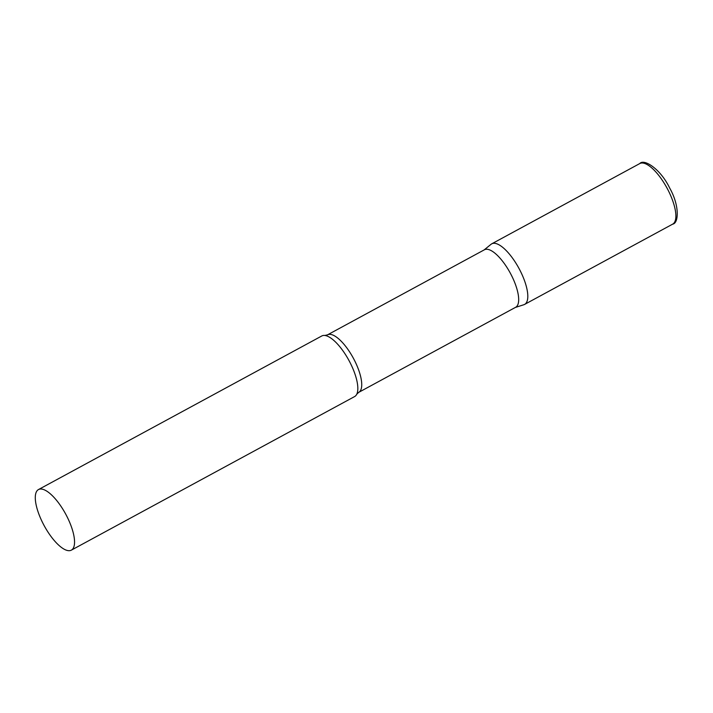 <?xml version="1.0" encoding="UTF-8"?>
<svg xmlns="http://www.w3.org/2000/svg" width="713" height="713" viewBox="0 0 713 713"><rect width="100%" height="100%" fill="white"/><g stroke="black" fill="none" stroke-linecap="round" stroke-linejoin="round"><path stroke-width="1.07" d="M524.599 304.415L672.662 224.14A34.465 12.219 61.5 0 0 667.671 189.31A34.465 12.219 61.5 0 0 639.811 163.544L491.747 243.819A34.465 12.219 61.5 0 1 519.599 269.585A34.465 12.219 61.5 0 1 524.599 304.415A34.465 12.219 61.5 0 1 523.556 304.816M327.508 334.852A32.718 11.595 -118.5 0 1 327.953 334.647A32.718 11.595 -118.5 0 1 353.621 358.701A32.718 11.595 -118.5 0 1 358.692 392.373L515.624 307.294A32.718 11.595 -118.5 0 0 510.561 273.614A32.718 11.595 -118.5 0 0 484.885 249.559A32.718 11.595 -118.5 0 0 484.439 249.764L327.508 334.852L324.878 335.466A34.465 12.219 -118.5 0 0 322.249 335.752A34.465 12.219 -118.5 0 0 321.777 335.975L38.493 489.555A34.465 12.219 -118.5 0 0 43.832 525.026A34.465 12.219 -118.5 0 0 70.872 550.365A34.465 12.219 -118.5 0 0 71.345 550.151A34.465 12.219 -118.5 0 0 66.006 514.679A34.465 12.219 -118.5 0 0 38.965 489.332A34.465 12.219 -118.5 0 0 38.493 489.555M515.285 307.472L523.841 304.736A34.465 12.219 -118.5 0 0 524.126 304.629A34.465 12.219 -118.5 0 0 519.599 269.585A34.465 12.219 -118.5 0 0 492.22 243.596A34.465 12.219 -118.5 0 0 491.07 244.274L484.1 249.951M71.345 550.151L354.628 396.562A34.465 12.219 -118.5 0 0 356.75 394.236A34.465 12.219 -118.5 0 0 348.942 360.448A34.465 12.219 -118.5 0 0 324.878 335.466M672.662 224.14C678.731 223.383 679.739 205.763 669.703 188.089C660.505 168.847 643.946 158.464 639.811 163.544M358.692 392.373L356.75 394.236"/></g></svg>

